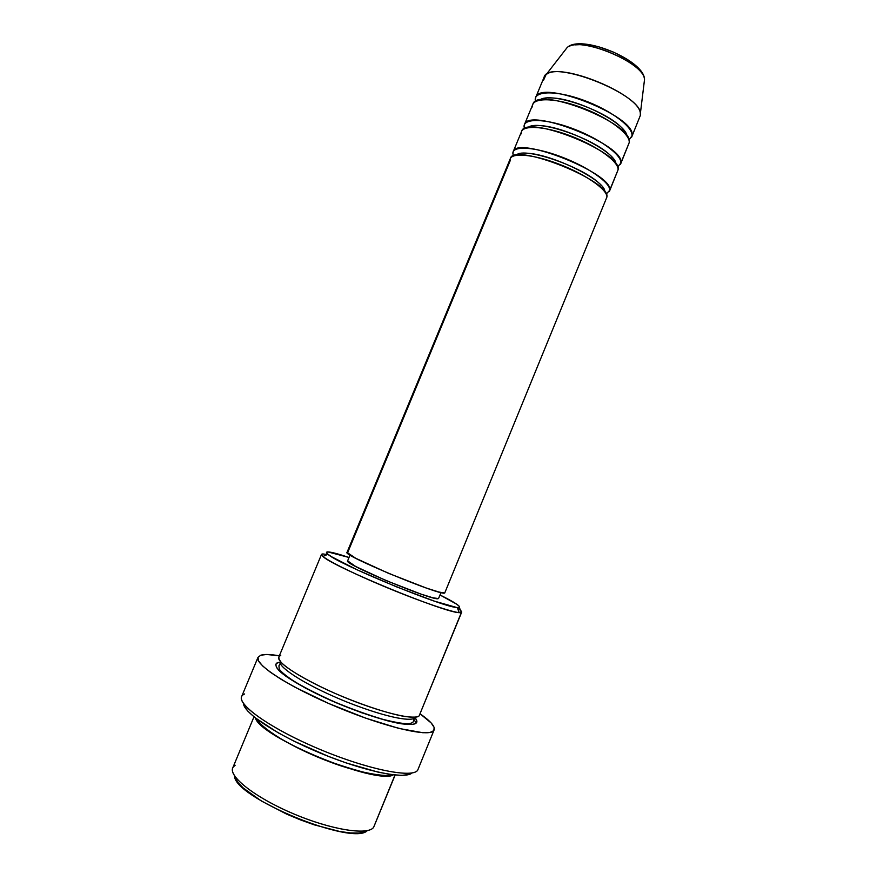 <?xml version="1.0" encoding="UTF-8"?>
<svg xmlns="http://www.w3.org/2000/svg" width="877" height="877" viewBox="0 0 877 877"><rect width="100%" height="100%" fill="white"/><g stroke="black" fill="none" stroke-linecap="round" stroke-linejoin="round"><path stroke-width="1.32" d="M444.946 592.468L606.873 197.15C607.925 189.794 584.685 173.69 557.553 163.582C530.41 153.365 508.386 152.434 510.162 160.765L347.862 552.148M516.202 155.262C523.437 145.79 587.349 168.373 601.337 185.595M513.549 155.92L512.957 154.023C511.247 145.56 533.326 146.327 560.458 156.534C587.601 166.608 610.776 182.822 609.668 190.331L606.204 194.102M604.79 191.778C606.237 180.377 548.421 152.324 524.808 153.256M609.405 191.405L618.044 169.886C619.326 161.96 596.316 145.396 569.184 135.387C542.052 125.258 519.798 124.929 521.333 133.819M527.921 127.669C536.801 118.252 598.388 139.903 612.343 157.597M524.512 128.689L524.128 127.088C522.648 118.066 544.957 118.242 572.089 128.349C599.221 138.336 622.166 155.021 620.828 163.089L617.616 167.058M615.917 163.933C616.191 151.458 560.589 124.326 536.79 125.608M620.532 164.251L629.182 142.699C630.695 134.203 607.914 117.178 580.782 107.268C553.65 97.215 531.188 97.49 532.492 106.928M539.684 100.11C550.032 90.748 609.427 111.543 623.339 129.643M535.518 101.546L535.266 100.219C534.027 90.649 556.555 90.221 583.676 100.252C610.809 110.14 633.534 127.286 631.955 135.913L628.941 140.046M626.989 136.099C626.211 122.648 572.692 96.393 548.739 98.005M374.523 825.169L395.143 775.027M349.024 557.476L327.866 551.907L326.474 552.444L327.658 554.045L331.451 556.687L357.082 569.798L396.393 586.79L434.378 601.14L456.774 607.509L459.329 607.454L459.296 606.336L456.764 604.22L440.002 594.979C454.264 602.061 460.71 606.226 459.329 607.454L461.379 612.486C462.311 611.927 461.017 610.502 457.498 608.189M327.296 554.527L322.999 553.957L327.296 554.527M460.546 610.436L459.329 607.454L457.257 607.564C443.806 607.618 337.404 563.768 327.91 554.253C326.014 552.696 326.003 551.918 327.866 551.907C331.111 551.995 338.16 553.847 349.013 557.476M393.291 774.829C387.93 778.995 365.106 774.051 324.819 760.008C284.28 744.025 256.786 724.501 255.437 718.011C260.151 737.305 376.343 785.189 393.291 774.829M280.75 662.606L277.812 662.628L275.773 664.459L276.452 667.419L279.916 671.453L286.099 676.408L305.788 688.313L332.526 701.183L361.664 712.749L388.04 720.938L407.158 724.468L413.056 724.325L416.246 722.966C417.474 721.979 416.959 720.061 414.711 717.222L416.707 720.466L416.246 722.966L413.911 719.546L414.207 717.857C413.199 721.015 392.852 720.181 346.327 701.808C298.684 682.405 276.529 664.645 280.881 662.102C276.529 664.645 298.684 682.405 346.327 701.808C392.852 720.181 413.199 721.015 414.207 717.857L413.911 719.546L416.246 722.966C415.139 724.555 410.184 724.83 401.403 723.788C388.193 721.749 361.445 713.659 332.526 701.183C303.979 688.522 284.543 676.452 278.634 670.192C275.29 665.972 275.027 663.451 277.812 662.628L280.629 662.661M280.75 655.579C277.976 656.347 278.283 658.802 281.649 662.924C287.612 669.063 307.093 681.012 335.628 693.652C364.547 706.095 391.252 714.273 404.418 716.421C413.166 717.539 418.088 717.331 419.173 715.807L461.664 612.201M618.044 169.886L609.668 190.331L618.044 169.886C623.24 152.62 525.148 113.561 521.618 131.407L513.177 151.743C516.301 134.861 614.47 174.041 609.668 190.331M438.61 598.355L440.988 592.567M461.379 612.486L419.173 715.807L461.379 612.486C458.594 614.47 424.676 603.299 387.064 587.667C349.419 572.056 319.864 556.884 321.508 554.439L322.999 553.957C321.004 553.979 320.982 554.812 322.933 556.467C332.613 566.619 445.198 613.023 459.219 612.65L461.379 612.486M258.013 657.322L260.787 655.207L257.991 657.388L258.583 661.006L262.683 665.994L270.28 672.177L281.144 679.335L294.913 687.173L328.743 703.507L365.731 718.164L399.035 728.458L422.867 732.733L430.059 732.448L433.83 730.629C429.445 737.447 385.617 727.373 337.766 707.366C289.881 687.425 254.166 664.338 258.013 657.322L241.635 696.601C237.196 705.053 272.396 729.576 320.357 749.583C368.274 769.688 412.727 778.447 417.704 770.17L433.83 730.629L434.148 727.406L431.155 722.955L420.138 713.845C430.563 721.124 435.255 726.496 434.225 729.949L434.203 730.004M260.787 655.207C264.426 654.089 270.609 654.286 279.357 655.821L266.729 654.483L260.787 655.207M394.99 775.005L373.624 827.307L394.99 775.005M644.2 82.23L644.507 79.675C645.439 62.947 578.14 35.201 567.002 47.731L565.424 49.77M631.626 137.163L640.287 115.578C646.557 95.725 548.64 56.939 544.025 77.362L535.639 97.599C539.837 78.141 637.831 117.025 631.955 135.913M629.182 142.699L620.828 163.089L629.182 142.699C634.915 124.139 536.91 85.212 532.832 104.352L524.424 124.644C528.086 106.468 626.167 145.494 620.828 163.089M524.128 127.088L524.424 124.644M535.266 100.219L535.639 97.599M543.608 80.103L545.845 74.994C558.485 60.743 641.383 94.913 640.32 113.933L640.331 115.282M640.067 70.949L636.965 67.189L627.11 59.384L613.779 52.236L599.144 46.941L592.085 45.275L585.606 44.365L575.367 44.87M365.073 831.791L358.967 833.018L350.482 832.942L339.925 831.528L314.328 824.862L300.394 819.874L286.505 814.053L261.379 800.997L243.258 788.006L237.766 782.24L234.904 777.263M253.979 716.838L232.745 767.923C228.469 776.649 255.832 797.971 293.784 813.922C331.67 829.982 368.241 835.606 373.624 827.307C368.165 835.792 330.147 829.686 291.657 813.012C253.08 796.448 226.847 774.939 233.282 766.958L235.157 765.248M408.814 774.544L401.633 775.356L391.339 774.577L378.294 772.188L346.075 762.891L328.327 756.347L293.62 740.977L278.272 732.854L254.933 717.605L247.818 711.126L244.069 705.755M277.812 662.628L280.826 662.036L277.812 662.628M321.508 554.439L278.809 657.114C275.904 662.573 304.418 680.684 342.205 696.459C379.96 712.299 415.139 720.817 419.173 715.807L419.754 714.382M350.011 555.075L347.61 560.874C342.841 563.648 434.959 601.962 438.336 598.585L432.832 597.785L420.96 594.091L386.077 580.574L355.678 566.487L347.621 560.863M444.727 592.995L438.884 592.041L426.156 587.985L388.533 573.328L355.7 558.265L347.018 552.4C341.964 555.031 441.449 596.371 444.727 592.995M606.873 197.15C611.543 181.188 513.352 141.975 510.359 158.54L347.018 552.411M512.957 154.023L513.177 151.743M414.207 717.857L414.624 717.233L414.207 717.857M417.704 770.17C412.65 778.831 364.657 768.844 315.227 747.401C265.72 726.079 233.37 701.479 242.951 694.924L244.639 693.937M243.455 703.453C243.598 713.034 277.899 735.682 321.41 753.573C364.898 771.541 405.196 779.642 412.047 772.944M234.554 775.882C233.523 797.226 353.014 846.48 367.331 830.607M568.789 46.591C583.468 37.262 643.477 62.947 644.398 78.897M573.361 170.291L553.486 162.113M390.693 774.49C389.903 777.526 356.731 773.569 321.3 758.473C306.172 752.192 292.655 745.593 280.761 738.697C264.986 728.962 258.715 722.736 257.509 719.6M414.624 717.233L413.396 721.245C413.297 722.451 411.565 723.284 408.2 723.766C402.653 723.711 393.981 722.166 382.197 719.14C367.803 714.81 352.51 709.318 336.319 702.663C320.511 695.658 306.764 688.752 295.078 681.944C286.647 676.419 281.374 672.166 279.27 669.195L278.93 665.818L280.881 662.102M545.845 74.994L567.002 47.731C580.355 33.611 645.001 60.272 644.507 79.675L640.32 113.933M322.933 556.467L327.91 554.253M459.219 612.65L457.257 607.564"/></g></svg>
